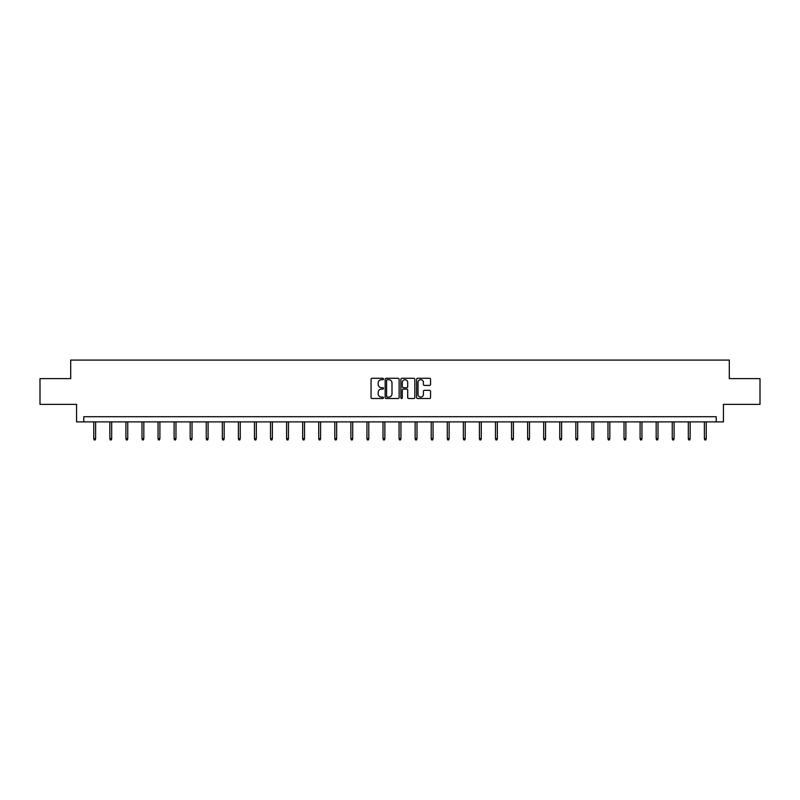 <?xml version="1.0" encoding="UTF-8"?>
<svg xmlns="http://www.w3.org/2000/svg" width="800" height="800" viewBox="0 0 800 800"><rect width="100%" height="100%" fill="white"/><g stroke="black" fill="none" stroke-linecap="round" stroke-linejoin="round"><path stroke-width="1.2" d="M383.52 379A0.71 0.71 0 0 0 382.81 378.29L372.07 378.29A1.01 1.01 0 0 0 371.06 379.3L371.06 397.5A1.01 1.01 0 0 0 372.07 398.51L382.81 398.51A0.71 0.71 0 0 0 383.52 397.8A0.71 0.71 0 0 0 382.81 397.1L381.42 397.1A3.24 3.24 0 0 1 378.19 393.86L378.19 392.34A3.24 3.24 0 0 1 381.42 389.11L382.81 389.11A0.71 0.71 0 0 0 383.52 388.4A0.71 0.71 0 0 0 382.81 387.69L381.42 387.69A3.24 3.24 0 0 1 378.19 384.46L378.19 382.94A3.24 3.24 0 0 1 381.42 379.71L382.81 379.71A0.71 0.71 0 0 0 383.52 379M429.55 385.42A1.01 1.01 0 0 0 430.56 384.41L430.56 379.3A1.01 1.01 0 0 0 429.55 378.29L417.62 378.29A1.01 1.01 0 0 0 416.61 379.3L416.61 397.5A1.01 1.01 0 0 0 417.62 398.51L429.55 398.51A1.01 1.01 0 0 0 430.56 397.5L430.56 391.33A1.01 1.01 0 0 0 429.55 390.32L424.44 390.32A1.01 1.01 0 0 0 423.43 391.33L423.43 394.39A2.7 2.7 0 0 1 420.73 397.1A2.7 2.7 0 0 1 418.02 394.39L418.02 382.41A2.7 2.7 0 0 1 420.73 379.71A2.7 2.7 0 0 1 423.43 382.41L423.43 384.41A1.01 1.01 0 0 0 424.44 385.42L429.55 385.42M716.22 421.88L723.43 421.88L723.43 404.37L760 404.37L760 378.62L729.3 378.62L729.3 360.08L70.7 360.08L70.7 378.62L40 378.62L40 404.37L76.57 404.37L76.57 421.88L716.22 421.88L716.22 416.73L83.78 416.73L83.78 421.88M399.12 379.3A1.01 1.01 0 0 0 398.1 378.29L386.17 378.29A1.01 1.01 0 0 0 385.16 379.3L385.16 397.5A1.01 1.01 0 0 0 386.17 398.51L398.1 398.51A1.01 1.01 0 0 0 399.12 397.5L399.12 379.3M401.9 378.29L413.83 378.29A1.01 1.01 0 0 1 414.84 379.3L414.84 397.5A1.01 1.01 0 0 1 413.83 398.51L408.72 398.51A1.01 1.01 0 0 1 407.71 397.5L407.71 390.12A1.01 1.01 0 0 0 406.7 389.11L403.31 389.11A1.01 1.01 0 0 0 402.3 390.12L402.3 397.8A0.71 0.71 0 0 1 401.59 398.51A0.71 0.71 0 0 1 400.88 397.8L400.88 379.3A1.01 1.01 0 0 1 401.9 378.29M387.29 379.71A0.71 0.71 0 0 0 386.58 380.41L386.58 396.39A0.71 0.71 0 0 0 387.29 397.1L388.75 397.1A3.24 3.24 0 0 0 391.99 393.86L391.99 382.94A3.24 3.24 0 0 0 388.75 379.71L387.29 379.71M407.71 382.46A2.7 2.7 0 0 0 405 379.76A2.7 2.7 0 0 0 402.3 382.46L402.3 386.68A1.01 1.01 0 0 0 403.31 387.69L406.7 387.69A1.01 1.01 0 0 0 407.71 386.68L407.71 382.46M95.62 438.59L95.21 439.92L94.18 439.92L93.77 438.59L95.62 438.59L95.62 421.88M93.77 438.59L93.77 421.88M111.69 438.59L111.28 439.92L110.25 439.92L109.84 438.59L111.69 438.59L111.69 421.88M109.84 438.59L109.84 421.88M127.76 438.59L127.35 439.92L126.32 439.92L125.91 438.59L127.76 438.59L127.76 421.88M125.91 438.59L125.91 421.88M143.83 438.59L143.42 439.92L142.39 439.92L141.97 438.59L143.83 438.59L143.83 421.88M141.97 438.59L141.97 421.88M159.9 438.59L159.48 439.92L158.45 439.92L158.04 438.59L159.9 438.59L159.9 421.88M158.04 438.59L158.04 421.88M175.97 438.59L175.55 439.92L174.52 439.92L174.11 438.59L175.97 438.59L175.97 421.88M174.11 438.59L174.11 421.88M192.03 438.59L191.62 439.92L190.59 439.92L190.18 438.59L192.03 438.59L192.03 421.88M190.18 438.59L190.18 421.88M208.1 438.59L207.69 439.92L206.66 439.92L206.25 438.59L208.1 438.59L208.1 421.88M206.25 438.59L206.25 421.88M224.17 438.59L223.76 439.92L222.73 439.92L222.32 438.59L224.17 438.59L224.17 421.88M222.32 438.59L222.32 421.88M240.24 438.59L239.83 439.92L238.8 439.92L238.39 438.59L240.24 438.59L240.24 421.88M238.39 438.59L238.39 421.88M256.31 438.59L255.9 439.92L254.87 439.92L254.45 438.59L256.31 438.59L256.31 421.88M254.45 438.59L254.45 421.88M272.38 438.59L271.97 439.92L270.94 439.92L270.52 438.59L272.38 438.59L272.38 421.88M270.52 438.59L270.52 421.88M288.45 438.59L288.03 439.92L287 439.92L286.59 438.59L288.45 438.59L288.45 421.88M286.59 438.59L286.59 421.88M304.52 438.59L304.1 439.92L303.07 439.92L302.66 438.59L304.52 438.59L304.52 421.88M302.66 438.59L302.66 421.88M320.58 438.59L320.17 439.92L319.14 439.92L318.73 438.59L320.58 438.59L320.58 421.88M318.73 438.59L318.73 421.88M336.65 438.59L336.24 439.92L335.21 439.92L334.8 438.59L336.65 438.59L336.65 421.88M334.8 438.59L334.8 421.88M352.72 438.59L352.31 439.92L351.28 439.92L350.87 438.59L352.72 438.59L352.72 421.88M350.87 438.59L350.87 421.88M368.79 438.59L368.38 439.92L367.35 439.92L366.94 438.59L368.79 438.59L368.79 421.88M366.94 438.59L366.94 421.88M384.86 438.59L384.45 439.92L383.42 439.92L383 438.59L384.86 438.59L384.86 421.88M383 438.59L383 421.88M400.93 438.59L400.52 439.92L399.48 439.92L399.07 438.59L400.93 438.59L400.93 421.88M399.07 438.59L399.07 421.88M417 438.59L416.58 439.92L415.55 439.92L415.14 438.59L417 438.59L417 421.88M415.14 438.59L415.14 421.88M433.06 438.59L432.65 439.92L431.62 439.92L431.21 438.59L433.06 438.59L433.06 421.88M431.21 438.59L431.21 421.88M449.13 438.59L448.72 439.92L447.69 439.92L447.28 438.59L449.13 438.59L449.13 421.88M447.28 438.59L447.28 421.88M465.2 438.59L464.79 439.92L463.76 439.92L463.35 438.59L465.2 438.59L465.2 421.88M463.35 438.59L463.35 421.88M481.27 438.59L480.86 439.92L479.83 439.92L479.42 438.59L481.27 438.59L481.27 421.88M479.42 438.59L479.42 421.88M497.34 438.59L496.93 439.92L495.9 439.92L495.48 438.59L497.34 438.59L497.34 421.88M495.48 438.59L495.48 421.88M513.41 438.59L513 439.92L511.97 439.92L511.55 438.59L513.41 438.59L513.41 421.88M511.55 438.59L511.55 421.88M529.48 438.59L529.06 439.92L528.03 439.92L527.62 438.59L529.48 438.59L529.48 421.88M527.62 438.59L527.62 421.88M545.55 438.59L545.13 439.92L544.1 439.92L543.69 438.59L545.55 438.59L545.55 421.88M543.69 438.59L543.69 421.88M561.61 438.59L561.2 439.92L560.17 439.92L559.76 438.59L561.61 438.59L561.61 421.88M559.76 438.59L559.76 421.88M577.68 438.59L577.27 439.92L576.24 439.92L575.83 438.59L577.68 438.59L577.68 421.88M575.83 438.59L575.83 421.88M593.75 438.59L593.34 439.92L592.31 439.92L591.9 438.59L593.75 438.59L593.75 421.88M591.9 438.59L591.9 421.88M609.82 438.59L609.41 439.92L608.38 439.92L607.97 438.59L609.82 438.59L609.82 421.88M607.97 438.59L607.97 421.88M625.89 438.59L625.48 439.92L624.45 439.92L624.03 438.59L625.89 438.59L625.89 421.88M624.03 438.59L624.03 421.88M641.96 438.59L641.55 439.92L640.52 439.92L640.1 438.59L641.96 438.59L641.96 421.88M640.1 438.59L640.1 421.88M658.03 438.59L657.61 439.92L656.58 439.92L656.17 438.59L658.03 438.59L658.03 421.88M656.17 438.59L656.17 421.88M674.09 438.59L673.68 439.92L672.65 439.92L672.24 438.59L674.09 438.59L674.09 421.88M672.24 438.59L672.24 421.88M690.16 438.59L689.75 439.92L688.72 439.92L688.31 438.59L690.16 438.59L690.16 421.88M688.31 438.59L688.31 421.88M706.23 438.59L705.82 439.92L704.79 439.92L704.38 438.59L706.23 438.59L706.23 421.88M704.38 438.59L704.38 421.88"/></g></svg>
